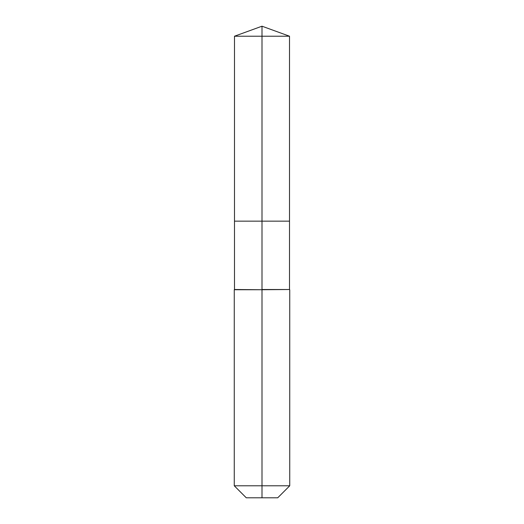 <?xml version="1.0" encoding="UTF-8"?>
<svg xmlns="http://www.w3.org/2000/svg" width="524" height="524" viewBox="0 0 524 524"><rect width="100%" height="100%" fill="white"/><g stroke="black" fill="none" stroke-linecap="round" stroke-linejoin="round"><path stroke-width="0.79" d="M234.261 485.781L289.739 485.781L277.72 497.8L246.28 497.8L234.261 485.781L234.261 289.739L262 289.739L234.49 289.51L234.49 221.154L262 221.154L262 36.215L289.51 36.215L262 26.2L262 36.215L234.49 36.215L234.49 221.154L289.51 221.154L289.51 36.215M262 289.51L289.51 289.51L289.51 221.154L262 221.154L262 289.51M262 497.8L262 289.739L289.51 289.51M262 26.2L234.49 36.215M289.739 485.781L289.739 289.739"/></g></svg>
